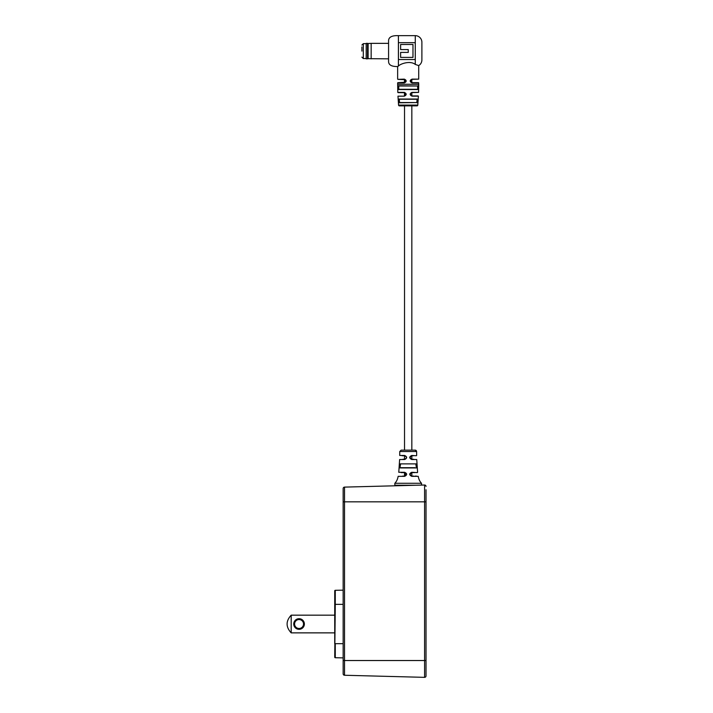 <?xml version="1.0" encoding="UTF-8"?>
<svg xmlns="http://www.w3.org/2000/svg" width="713" height="713" viewBox="0 0 713 713"><rect width="100%" height="100%" fill="white"/><g stroke="black" fill="none" stroke-linecap="round" stroke-linejoin="round"><path stroke-width="1.07" d="M404.529 79.357L404.423 82.672L405.554 82.218L405.474 79.731L397.872 79.357L405.474 79.731M404.529 92.405L404.423 95.925L405.537 95.497L404.939 92.699L398.023 92.619L404.333 92.396C406.793 93.661 406.793 94.918 404.333 96.166L397.97 96.166L404.333 96.166M404.529 105.872L404.529 450.135M404.529 455.464L404.529 459.529M404.529 472.291L404.529 476.115L402.569 476.115M418.486 65.551L418.718 65.578A6.613 6.613 0 0 0 421.891 59.928L421.891 42.263A6.613 6.613 0 0 0 415.278 35.65L398.407 35.65C392.141 35.409 388.861 37.005 388.576 40.427L388.576 61.773C388.799 65.061 391.82 66.648 397.649 66.541L398.407 66.042C400.546 63.68 410.358 60.373 415.278 64.437L418.718 65.578L418.718 79.134L411.838 79.357L411.838 82.663M411.838 92.405L411.838 95.925M411.838 105.872L411.838 450.135M413.593 455.75L411.864 455.75L411.838 459.261L413.674 459.261M414.654 472.603L411.838 472.603L411.838 476.337M401.196 450.135L415.171 450.135A1.408 1.399 -90 0 1 416.57 451.534L399.752 451.534L401.161 450.135M411.731 472.291L411.624 472.603C419.084 472.603 419.084 472.603 411.624 472.603L409.868 474.359L411.624 476.115C419.921 476.115 419.921 476.115 411.624 476.115L411.722 476.337C409.048 474.947 409.048 473.601 411.731 472.291L417.319 472.603M411.74 455.464L411.624 455.75C417.845 455.75 417.845 455.75 411.624 455.75L409.868 457.505L411.624 459.261C417.97 459.261 417.97 459.261 411.624 459.261L411.74 459.529C409.066 458.174 409.066 456.81 411.74 455.464L416.365 455.75M400.528 464.172L399.931 467.942C399.182 466.569 399.28 465.215 400.207 463.878L416.16 463.878C417.087 465.215 417.185 466.569 416.437 467.942L400.581 467.942M421.526 485.098L421.526 483.28C419.805 481.507 418.709 479.198 418.237 476.337L411.722 476.337M417.595 472.291L416.74 459.529L411.74 459.529M399.752 451.534L399.717 455.464L404.627 455.464C407.301 456.81 407.301 458.165 404.627 459.529L399.628 459.529L398.772 472.291L404.636 472.291C407.319 473.592 407.319 474.947 404.645 476.337L398.13 476.337C397.658 479.198 396.562 481.507 394.842 483.28L421.526 483.28M394.842 483.28L394.842 485.241L415.911 485.241M415.171 450.135L416.615 451.534L416.65 455.464M412.471 467.942L416.437 467.942L415.839 464.172M416.517 476.115L416 476.115M415.813 476.115L415.198 476.115M413.798 476.115L413.29 476.115M413.023 476.115L412.479 476.115M404.627 459.529L404.743 459.261C398.398 459.261 398.398 459.261 404.743 459.261C406.98 458.076 406.98 456.908 404.743 455.75C398.522 455.75 398.522 455.75 404.743 455.75L404.627 455.464M404.529 459.261L402.881 459.261M402.034 455.75L404.503 455.75M404.645 476.337L404.743 476.115C396.446 476.115 396.446 476.115 404.743 476.115L405.893 473.031L404.743 472.603C397.284 472.603 397.284 472.603 404.743 472.603L405.893 473.031M401.107 472.603L404.529 472.603M416.16 463.878L400.207 463.878M400.189 467.683L414.993 467.683M412.034 96.166C409.574 94.927 409.574 93.67 412.034 92.396L418.567 92.396L411.945 92.619L410.813 93.064L410.287 94.268L411.945 95.925L418.174 95.925L412.034 96.166L418.397 96.166L417.8 105.096A0.847 0.847 0 0 1 416.962 105.872L399.414 105.872A0.847 0.847 0 0 1 398.567 105.096L417.8 105.096M398.799 102.316L399.351 102.797C398.344 101.576 398.246 100.319 399.066 99.036L417.301 99.036C418.121 100.31 418.023 101.567 417.016 102.797L417.56 102.324M417.827 85.765L417.765 89.526L417.622 85.988L398.745 85.988L398.808 89.303L417.56 89.303L398.603 89.526L398.54 85.765L417.622 85.988M397.872 79.357L404.333 79.134C406.793 80.382 406.793 81.638 404.333 82.895L397.649 82.895L397.801 92.396L404.333 92.396M410.84 82.245L412.034 82.895C409.574 81.647 409.574 80.391 412.034 79.134L410.287 81.015L411.945 82.672L418.495 82.672L418.718 84.277L397.649 84.277M415.278 35.65L415.278 64.437M410.608 62.655L409.583 62.486M397.649 66.541L397.649 79.134M416.82 102.556L417.105 99.241L399.271 99.241L399.547 102.556L416.82 102.556L399.351 102.797L416.82 102.556M404.529 85.988L398.745 85.988L404.529 85.988M417.56 89.303L411.838 89.303L417.56 89.303M404.529 89.303L398.808 89.303L404.529 89.303M417.105 99.241L411.838 99.241L417.301 99.036M404.529 99.241L399.271 99.241L404.529 99.241M404.529 102.556L399.547 102.556L404.529 102.556M405.554 82.218L397.872 82.672L404.333 82.895M388.576 40.427L388.576 61.773M398.424 59.527L415.278 59.527L415.278 42.673L398.424 42.673L398.424 59.527M412.979 57.405L412.979 44.491L400.617 44.491L400.617 49.562L408.255 49.562L408.255 52.405L400.617 52.405L400.617 57.405L412.979 57.405M400.617 44.491L412.979 44.491M410.813 93.064L412.034 92.396M361.892 51.095L361.892 46.889M366.188 58.84L366.188 43.359L366.188 58.84L367.507 58.84L367.507 43.359L366.188 43.359M388.576 58.84L368.122 58.671L368.122 43.529L367.507 43.359M371.161 58.84L371.161 43.359L368.122 43.529M426.017 489.751L426.017 675.942A1.408 1.408 0 0 1 424.583 677.35L344.522 675.256A1.408 1.408 0 0 1 343.158 673.847L343.158 660.532L343.158 673.847A1.408 1.408 0 0 0 344.522 675.256L344.522 660.532L343.158 660.532L343.158 501.827L343.158 660.532M426.017 486.418A1.408 1.408 0 0 0 424.583 485.018L344.522 487.113A1.408 1.408 0 0 0 343.158 488.512L343.158 501.827L344.522 501.827L344.522 487.113M343.158 657.876L335.279 657.734L343.158 657.876M343.158 643.679L335.279 643.679L335.279 657.734A0.561 0.561 0 0 1 334.727 657.172L335.279 604.357L334.727 604.357L334.727 643.679L334.727 632.868L291.189 632.868C285.744 626.968 285.744 621.068 291.189 615.167L334.727 615.167L334.727 590.863A0.561 0.561 0 0 1 335.279 590.302L343.158 590.168L335.279 590.302L335.279 604.357L343.158 604.357M299.059 618.706A5.312 5.312 0 0 1 304.371 624.018A5.312 5.312 0 0 1 299.059 629.329A5.312 5.312 0 0 1 293.747 624.018A5.312 5.312 0 0 1 299.059 618.706M299.059 628.483A4.465 4.465 0 0 0 303.524 624.018A4.465 4.465 0 0 0 299.059 619.552A4.465 4.465 0 0 0 294.594 624.018A4.465 4.465 0 0 0 299.059 628.483M291.189 632.868L291.189 615.167M417.765 89.526L398.603 89.526M418.718 82.895L412.034 82.895M412.034 79.134L418.718 79.134M398.407 35.65L398.407 66.042M366.108 43.653L363.3 43.653L363.3 58.546L361.892 57.138M426.017 660.532L344.522 660.532L344.522 501.827L424.583 501.827L424.583 485.018M426.017 501.827L424.583 501.827L424.583 677.35A1.408 1.408 0 0 0 424.618 677.35M335.279 657.734A0.561 0.561 0 0 1 334.727 657.172M334.727 590.863A0.561 0.561 0 0 1 335.279 590.302M411.624 472.603L410.474 473.031M418.567 92.396L418.718 84.277M398.567 105.096L397.97 96.166M404.423 95.925L405.537 95.497M411.945 95.925L410.848 95.515M411.945 79.357L410.804 79.811M363.3 43.653L361.892 45.062M366.108 58.546L363.3 58.546M388.576 43.359L371.161 43.359M368.122 58.671L367.507 58.84"/></g></svg>
